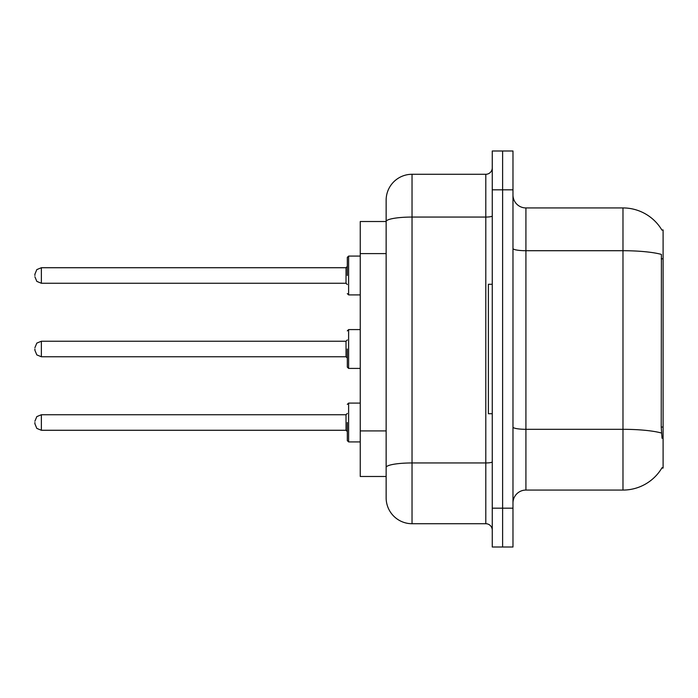 <?xml version="1.0" encoding="UTF-8"?>
<svg xmlns="http://www.w3.org/2000/svg" width="698" height="698" viewBox="0 0 698 698"><rect width="100%" height="100%" fill="white"/><g stroke="black" fill="none" stroke-linecap="round" stroke-linejoin="round"><path stroke-width="1.05" d="M661.922 230.096A45.3 45.3 0 0 0 622.982 207.934A45.3 45.3 0 0 1 661.922 230.096L663.1 229.939L663.1 468.061L661.826 468.061L662.053 467.677A45.3 45.3 0 0 1 622.982 490.066A45.3 45.3 0 0 0 661.826 468.061M386.142 221.519L360.255 221.519L360.255 476.481L386.142 476.481L386.142 497.831L386.142 438.03M512.978 503.005A12.939 12.939 0 0 1 525.917 490.066L622.982 490.066L622.982 207.934A45.3 45.3 0 0 1 661.826 229.939A45.3 45.3 0 0 0 622.982 207.934L525.917 207.934A12.939 12.939 0 0 1 512.978 194.995A12.939 12.939 0 0 0 525.917 207.934L525.917 490.066M502.621 508.188L502.621 547.014L512.978 547.014L512.978 508.188L502.621 508.188L502.621 547.014L492.265 547.014L492.265 508.188L502.621 508.188L502.621 189.812L502.621 508.188M492.265 508.188L492.265 150.986L502.621 150.986L502.621 189.812L502.621 150.986L512.978 150.986L512.978 508.188M662.053 438.3L661.224 427.054L661.407 254.412A45.3 7.87 180 0 0 622.982 250.713L525.917 250.713A12.939 2.251 0 0 1 512.978 248.462M386.142 246.49L386.142 200.169A25.887 25.887 0 0 1 412.029 174.282L412.029 523.718L485.799 523.718L485.799 174.282A6.474 6.474 0 0 0 492.265 167.817M412.029 174.282L485.799 174.282M492.265 461.832A6.474 1.126 0 0 1 485.799 462.957L412.029 462.957A25.887 4.493 180 0 0 386.142 467.451L386.142 221.554A25.887 4.493 180 0 1 412.029 217.061L485.799 217.061A6.474 1.126 0 0 0 492.265 215.935M386.142 200.169L386.142 214.408M492.265 530.183A6.474 6.474 0 0 0 485.799 523.718M412.029 523.718A25.887 25.887 0 0 1 386.142 497.831M492.265 284.287L488.382 284.287L488.382 413.713L492.265 413.713M347.316 422.508L347.316 440.63L347.316 422.508M34.9 422.508L34.9 423.808L34.9 422.508M347.316 349L347.316 367.122L347.316 349M34.9 349L34.9 350.291L34.9 349M347.316 275.492L347.316 257.37L347.316 275.492M34.9 275.492L34.9 274.192L34.9 275.492M663.1 427.054L661.224 427.054M663.1 258.81L661.224 258.81M386.142 253.61L360.255 253.61M386.142 430.91L360.255 430.91M661.547 433.048A45.3 7.87 180 0 0 622.982 429.314L525.917 429.314A12.939 2.251 0 0 1 512.978 427.063M512.978 189.812L492.265 189.812M347.316 404.395L348.616 403.095L348.616 441.921L360.255 441.921M34.9 421.217L36.828 416.601L41.374 414.743L41.374 430.273L346.025 430.273L346.025 414.743L347.316 413.452M360.255 329.587L348.616 329.587L348.616 368.413L347.316 367.122M346.025 341.235L41.374 341.235L41.374 356.765L346.025 356.765L346.025 341.235L347.316 339.943M360.255 256.079L348.616 256.079L348.616 294.905L347.316 293.605M346.025 267.727L41.374 267.727L41.374 283.257L346.025 283.257L346.025 267.727L347.316 266.427M346.025 430.273L347.316 431.573M41.374 414.743L346.025 414.743M348.616 403.095L360.255 403.095M41.374 430.273L36.828 428.415L34.9 423.808M348.616 441.921L347.316 440.63M41.374 356.765L36.828 354.907L34.9 350.291M348.616 368.413L360.255 368.413M41.374 341.235L36.828 343.093L34.9 347.709M346.025 356.765L347.316 358.057M348.616 329.587L347.316 330.878M41.374 283.257L36.828 281.399L34.9 276.783M348.616 294.905L360.255 294.905M41.374 267.727L36.828 269.585L34.9 274.192M346.025 283.257L347.316 284.548M348.616 256.079L347.316 257.37"/></g></svg>

